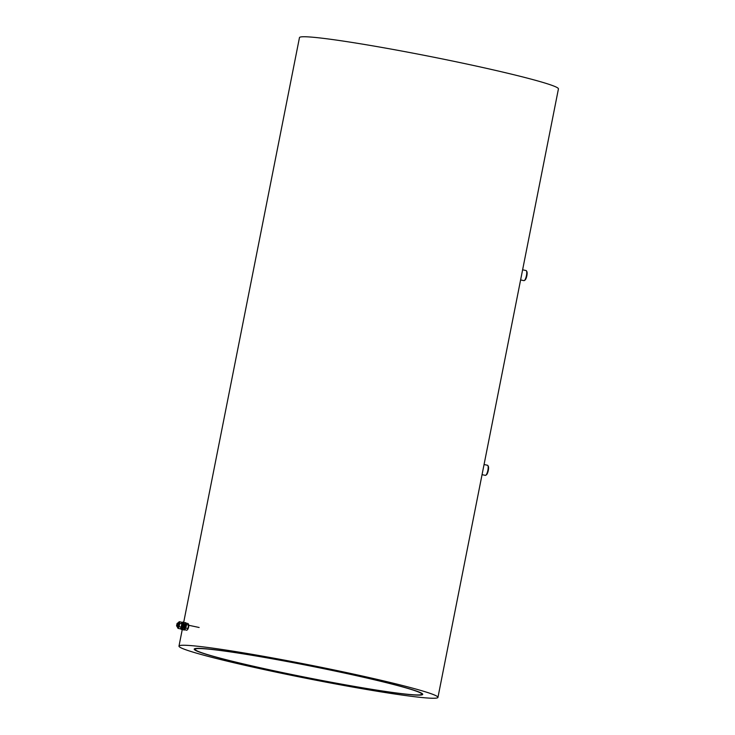 <?xml version="1.0" encoding="UTF-8"?>
<svg xmlns="http://www.w3.org/2000/svg" width="735" height="735" viewBox="0 0 735 735"><rect width="100%" height="100%" fill="white"/><g stroke="black" fill="none" stroke-linecap="round" stroke-linejoin="round"><path stroke-width="1.1" d="M340.498 672.203A115.533 5.999 11.2 0 1 421.798 694.189A115.533 5.999 11.2 0 1 276.433 671.294A115.533 5.999 11.2 0 1 195.133 649.308A115.533 5.999 11.2 0 1 340.498 672.203M276.167 671.294A116.47 6.055 11.2 0 1 194.215 649.124A116.47 6.055 11.2 0 1 340.755 672.203A116.47 6.055 11.2 0 1 422.717 694.373A116.47 6.055 11.2 0 1 276.167 671.294M177.254 624.658L177.071 623.473L176.575 625.797L177.254 624.658M176.575 625.797L176.988 626.496A1.865 0.505 -78 0 0 177.107 626.606A1.865 0.505 -78 0 0 178.017 624.787A1.865 0.505 -78 0 0 177.888 622.958A1.865 0.505 -78 0 0 177.732 623.004L177.071 623.473M188.684 624.649A2.701 0.735 102 0 1 188.72 624.768A2.701 0.735 102 0 1 188.619 627.001A2.701 0.735 102 0 1 187.737 629.371A2.701 0.735 102 0 1 187.664 629.454M184.678 629.748L186.828 630.253L187.581 629.564L188.72 624.768M186.212 624.392L188.638 625.255L188.151 623.574L186.065 623.133M186.479 624.796L185.817 628.131L187.976 628.59M183.621 627.993A2.021 0.551 -78 0 0 183.796 628.186A2.021 0.551 -78 0 0 184.779 626.22A2.021 0.551 -78 0 0 184.641 624.236A2.021 0.551 -78 0 0 184.402 624.346M182.96 628.526A3.73 1.02 -78 0 0 183.438 629.858A3.73 1.02 -78 0 0 185.257 626.229A3.73 1.02 -78 0 0 185 622.573A3.73 1.02 -78 0 0 184.016 623.592M183.438 629.858L184.173 630.014A3.73 1.02 -78 0 0 185.983 626.385A3.73 1.02 -78 0 0 185.725 622.729L185 622.573M180.792 628.37A3.73 1.02 -78 0 0 181.251 629.39A3.73 1.02 -78 0 0 183.061 625.761A3.73 1.02 -78 0 0 182.804 622.104A3.73 1.02 -78 0 0 181.968 622.848M181.251 629.39L181.977 629.546A3.73 1.02 -78 0 0 183.787 625.917A3.73 1.02 -78 0 0 183.539 622.26L182.804 622.104M180.709 628.306A2.83 0.772 -78 0 0 181.912 625.696A2.83 0.772 -78 0 0 181.857 622.867M180.672 628.342L181.435 628.508A2.83 0.772 -78 0 0 182.776 625.908A2.83 0.772 -78 0 0 182.62 622.986L181.839 622.821M178.375 623.059A2.067 0.56 102 0 1 178.798 623.032A2.067 0.56 102 0 1 178.798 624.943A2.067 0.56 102 0 1 177.971 626.909A2.067 0.56 102 0 1 177.604 626.707M177.319 626.643A2.701 0.735 -78 0 0 177.383 627.166A2.701 0.735 -78 0 0 178.127 627.258A2.701 0.735 -78 0 0 178.982 624.943A2.701 0.735 -78 0 0 178.366 622.554A2.701 0.735 -78 0 0 178.1 623.004M178.44 622.471L179.276 621.681L179.763 623.363L179.101 626.698L177.953 628.351L177.466 626.67M180.939 628.021A2.701 0.735 -78 0 0 181.012 627.938A2.701 0.735 -78 0 0 181.903 625.568A2.701 0.735 -78 0 0 181.995 623.335A2.701 0.735 -78 0 0 181.958 623.216M177.953 628.351L180.103 628.811L180.865 628.131L181.995 623.335M179.763 623.363L181.912 623.822L181.426 622.141L179.276 621.681M181.251 627.157L179.101 626.698M487.865 465.549L488.279 466.247A4.539 1.24 102 0 1 488.288 470.455A4.539 1.24 102 0 1 486.46 474.764L485.798 475.233A5.163 1.406 -78 0 0 487.875 470.327A5.163 1.406 -78 0 0 487.865 465.549A5.163 1.406 -78 0 0 487.525 465.264L484.053 464.52M482.05 474.654L485.366 475.361A5.163 1.406 -78 0 0 485.798 475.233M526.425 270.829L526.839 271.527A4.539 1.24 102 0 1 526.848 275.735A4.539 1.24 102 0 1 525.02 280.053L524.358 280.513A5.163 1.406 -78 0 0 526.435 275.616A5.163 1.406 -78 0 0 526.425 270.829A5.163 1.406 -78 0 0 526.076 270.544L522.613 269.8M520.601 279.934L523.926 280.641A5.163 1.406 -78 0 0 524.358 280.513M198.873 648.362A116.47 6.055 11.2 0 1 325.357 668.988A116.47 6.055 11.2 0 1 422.717 694.373A116.47 6.055 11.2 0 1 418.059 695.135A116.47 6.055 11.2 0 1 291.565 674.519A116.47 6.055 11.2 0 1 194.215 649.124A116.47 6.055 11.2 0 1 198.873 648.362M432.676 698.25A131.997 6.863 11.2 0 1 289.314 674.886A131.997 6.863 11.2 0 1 178.982 646.111A131.997 6.863 11.2 0 1 184.255 645.247A131.997 6.863 11.2 0 1 327.617 668.611A131.997 6.863 11.2 0 1 437.95 697.386A131.997 6.863 11.2 0 1 432.676 698.25M183.695 622.343L299.467 37.614A131.997 6.863 11.2 0 1 304.74 36.75A131.997 6.863 11.2 0 1 448.102 60.114A131.997 6.863 11.2 0 1 558.435 88.889L437.95 697.386M199.13 627.488L188.785 625.283M184.816 624.438L184.007 624.263M178.853 623.161L177.888 622.958M184.035 628.076L183.226 627.911M178.081 626.808L177.107 626.606M178.982 646.111L182.28 629.463"/></g></svg>
